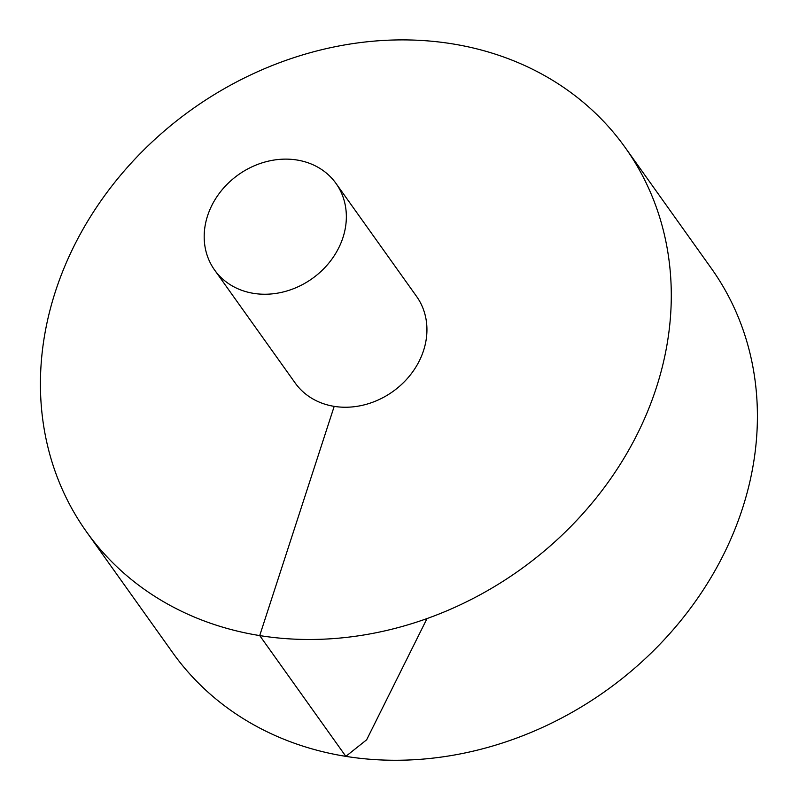 <?xml version="1.0" encoding="UTF-8"?>
<svg xmlns="http://www.w3.org/2000/svg" width="799" height="799" viewBox="0 0 799 799"><rect width="100%" height="100%" fill="white"/><g stroke="black" fill="none" stroke-linecap="round" stroke-linejoin="round"><path stroke-width="1.2" d="M55.431 291.485A330.846 282.696 -35.5 0 0 86.482 531.774A330.846 282.696 -35.5 0 0 519.989 569.857A330.846 282.696 -35.5 0 0 625.227 147.595A330.846 282.696 -35.5 0 0 318.481 50.517A330.846 282.696 -35.5 0 0 55.431 291.485M86.482 531.774L172.614 652.563A330.846 282.696 -35.5 0 0 606.121 690.636A330.846 282.696 -35.5 0 0 711.35 268.384L625.227 147.595M214.561 269.972L295.151 382.971A74.557 63.71 -35.5 0 0 392.838 391.56A74.557 63.71 -35.5 0 0 416.559 296.399L335.97 183.39A74.557 63.71 -35.5 0 0 266.846 161.518A74.557 63.71 -35.5 0 0 207.57 215.82A74.557 63.71 -35.5 0 0 214.561 269.972A74.557 63.71 -35.5 0 0 312.259 278.551A74.557 63.71 -35.5 0 0 335.97 183.39M427.036 618.546L366.641 739.804L345.847 756.363L259.715 635.575L334.192 406.371"/></g></svg>
